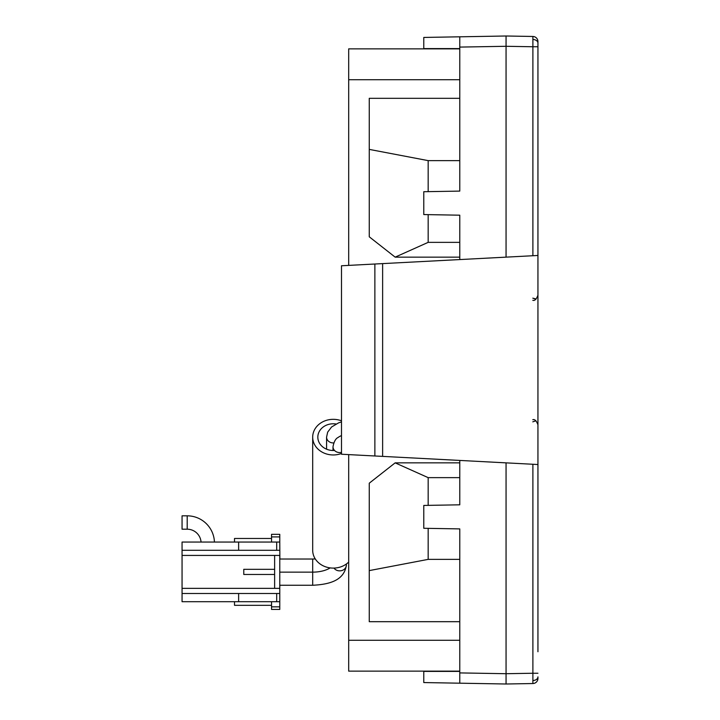 <?xml version="1.0" encoding="UTF-8"?>
<svg xmlns="http://www.w3.org/2000/svg" width="720" height="720" viewBox="0 0 720 720"><rect width="100%" height="100%" fill="white"/><g stroke="black" fill="none" stroke-linecap="round" stroke-linejoin="round"><path stroke-width="1.08" d="M537.939 553.797L537.939 552.078M537.939 678.393L537.939 676.881L537.939 678.393A5.139 5.139 0 0 1 532.89 683.532L506.061 684L459.774 683.19L459.774 528.903L423.774 528.282L423.774 505.44L459.774 504.81L459.774 460.431L341.487 454.23L341.487 265.77L382.626 263.61L382.626 456.39M506.061 257.139L459.774 259.569L459.774 215.19L423.774 214.56L423.774 191.718L459.774 191.097L459.774 36.81L506.061 36L532.89 36.468L532.89 46.755L506.061 46.287L506.061 257.139L532.89 255.735L532.89 46.755L537.939 46.755L537.939 41.607L537.939 476.829M537.939 500.058L537.939 651.744M532.89 36.468A5.139 5.139 0 0 1 537.939 41.607M537.939 538.659L537.939 507.708M537.939 521.037L537.939 651.177M537.939 588.51L537.939 642.285M537.939 651.159L537.939 544.275M537.939 575.721L537.939 573.786M537.939 509.517L537.939 464.526L506.061 462.861L506.061 673.713L532.89 673.245L532.89 464.265M537.939 532.944L537.939 476.316M537.939 557.514L537.939 550.233M532.89 255.735L537.939 255.474M459.774 259.569L382.626 263.61M459.774 460.431L506.061 462.861M459.774 683.19L423.774 682.56L423.774 671.4L459.774 671.4M459.774 47.088L506.061 46.287L506.061 36L423.774 37.44L423.774 48.6L459.774 48.6M506.061 684L506.061 673.713L459.774 672.912M374.868 264.015L374.868 455.985M214.434 542.061A27.261 27.261 0 0 0 187.2 515.826L182.061 515.826L182.061 529.2L187.2 529.2L187.2 515.826M201.051 542.061A13.887 13.887 0 0 0 187.2 529.2M315.27 558.927L312.687 559.026L312.687 572.139A22.194 11.097 180 0 0 330.147 567.9M333 450.504L333 446.787C333.945 441.693 335.646 438.579 338.112 437.463A18.945 9.477 0 0 1 341.487 435.573M279.774 572.139L312.687 572.139L312.687 585.261L279.774 585.261M459.774 48.861L348.687 48.861L348.687 265.392M348.687 454.608L348.687 671.139L459.774 671.139M459.774 257.139L395.154 257.139L369.261 236.808L369.261 98.316L459.774 98.316M459.774 621.684L369.261 621.684L369.261 483.192L395.154 462.861L459.774 462.861M395.154 257.139L428.166 242.361L428.166 214.641M428.166 191.646L428.166 160.623L459.774 160.623M369.261 149.4L428.166 160.623M428.166 242.361L459.774 242.361M428.166 505.359L428.166 477.639L395.154 462.861M459.774 559.377L428.166 559.377L369.261 570.6M428.166 559.377L428.166 528.354M459.774 477.639L428.166 477.639M182.061 555.426L274.626 555.426L274.626 588.339L182.061 588.339L182.061 542.061L279.774 542.061L279.774 534.339L271.539 534.339L271.539 542.061M182.061 550.287L238.626 550.287L238.626 542.061M274.626 569.313L243.774 569.313L243.774 574.461L274.626 574.461M279.873 559.026L279.774 542.061M271.539 601.713L271.539 606.861L279.774 606.861L279.774 601.713L182.061 601.713L182.061 593.487L238.626 593.487L238.626 601.713M271.539 606.861L271.539 609.426L279.774 609.426L279.774 606.861M274.626 555.426L279.774 555.426L279.774 593.487L238.626 593.487M279.774 601.713L279.774 593.487M279.774 550.287L238.626 550.287M182.061 588.339L182.061 593.487M234.513 601.713L234.513 605.313L271.539 605.313M234.513 542.061L234.513 538.461L271.539 538.461M279.774 588.339L274.626 588.339M276.687 593.487L276.687 601.713M276.687 550.287L276.687 542.061M279.873 585.09L279.774 587.664M334.521 450.459A15.426 13.365 180 0 1 333.261 450.504A15.426 13.365 180 0 1 317.826 437.139A15.426 13.365 180 0 1 333.261 423.783A15.426 13.365 180 0 1 336.069 424.008M348.687 562.068A20.574 17.811 180 0 1 333.261 568.098A20.574 17.811 180 0 1 312.687 550.287L312.687 437.139A20.574 17.811 180 0 1 333.261 419.328A20.574 17.811 180 0 1 341.487 420.813M341.487 453.474A20.574 17.811 180 0 1 333.261 454.959A20.574 17.811 180 0 1 312.687 437.139M532.89 683.532L532.89 673.245L537.939 673.245M532.926 680.517A5.139 3.636 0 0 0 537.939 676.881M532.926 39.483A5.139 3.636 0 0 1 537.939 43.119M333.981 568.089A6.687 5.787 0 0 0 339.687 570.861A6.687 5.787 0 0 0 346.374 565.074L346.374 564.012M333 446.787A6.687 5.787 0 0 0 339.687 452.574A6.687 5.787 0 0 0 341.487 452.358M326.574 449.181L326.574 437.139A6.687 5.787 0 0 0 333.261 442.935A6.687 5.787 0 0 0 333.756 442.917M348.687 640.287L459.774 640.287M348.687 79.713L459.774 79.713M271.539 536.913L279.774 536.913M532.8 300.303C534.726 300.96 536.445 299.25 537.939 295.164M532.8 419.697C534.726 419.04 536.445 420.75 537.939 424.836M535.95 299.232L532.8 298.161L535.212 298.755M532.8 421.839L535.95 420.768M312.687 585.261C329.031 584.451 344.205 580.734 346.374 565.074M326.574 437.139L327.663 432.144L331.569 427.005L338.571 422.874L341.487 421.875M312.687 559.026L279.774 559.026"/></g></svg>
